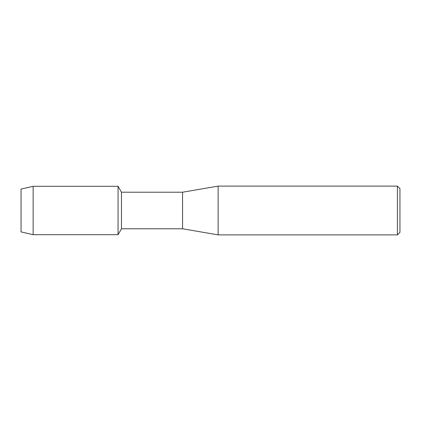 <?xml version="1.0" encoding="UTF-8"?>
<svg xmlns="http://www.w3.org/2000/svg" width="421" height="421" viewBox="0 0 421 421"><rect width="100%" height="100%" fill="white"/><g stroke="black" fill="none" stroke-linecap="round" stroke-linejoin="round"><path stroke-width="0.63" d="M21.05 231.908L21.05 189.092L33.138 186.308L118.059 186.308L121.469 192.213L182.567 192.213L218.12 186.119L397.408 186.119L399.95 188.661L399.95 232.339L397.408 234.881L218.12 234.881L182.567 228.787L121.469 228.787L118.059 234.692L118.059 186.308L118.059 234.692L33.138 234.692L21.05 231.908L21.05 189.092M121.469 228.787L121.469 192.213M182.567 228.787L182.567 192.213M218.12 234.881L218.12 186.119M397.408 234.881L397.408 186.119M33.138 234.692L33.138 186.308"/></g></svg>
